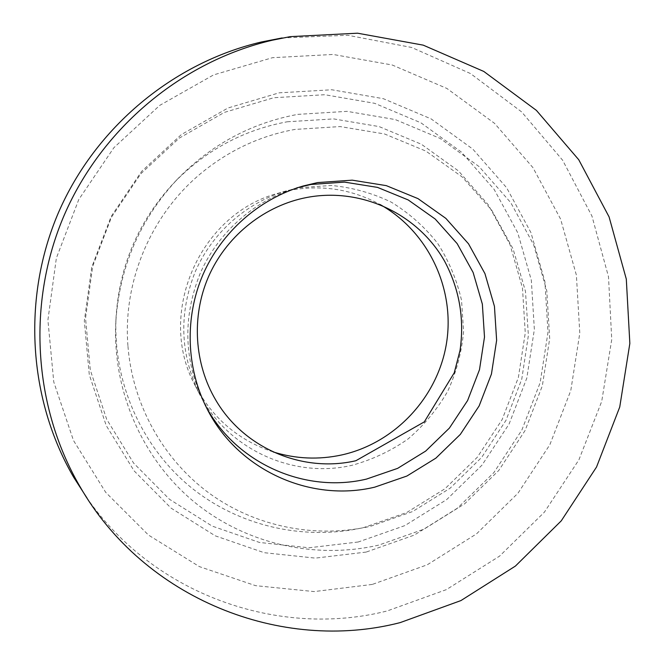 <?xml version="1.0" encoding="UTF-8"?>
<svg xmlns="http://www.w3.org/2000/svg" width="664" height="664" viewBox="0 0 664 664"><rect width="100%" height="100%" fill="white"/><g stroke="black" fill="none" stroke-linecap="round" stroke-linejoin="round"><path stroke-width="0.5" stroke-dasharray="3.32 2.49" d="M287.213 121.786L333.66 118.906L379.152 126.592L421.399 144.262L458.359 170.839L488.33 204.852L510.002 244.535L522.468 287.919L525.265 332.946L518.368 377.526L502.125 419.606L477.291 457.264L444.988 488.745L406.65 512.558L364.005 527.482C304.046 541.143 238.26 526.311 189.647 486.297C141.283 446.067 112.855 382.049 116.067 317.101C119.429 265.351 138.793 220.514 174.167 182.583C205.84 150.197 243.522 129.928 287.213 121.786M297.779 114.374L347.073 111.353L395.312 119.578L440.066 138.394L479.167 166.647L510.84 202.761L533.69 244.867L546.804 290.873L549.692 338.607L542.33 385.859L525.108 430.471L498.813 470.411L464.617 503.835L424.03 529.15L378.878 545.069C315.383 559.711 245.63 544.173 194.004 501.793C142.652 459.197 112.39 391.187 115.81 322.098C119.387 267.036 139.988 219.327 177.62 178.973C211.318 144.52 251.374 122.981 297.779 114.374M273.244 451.96C238.791 440.556 212.837 418.569 195.39 386C155.824 314.338 199.407 213.426 278.697 193.091L291.347 190.078C322.87 184.625 352.451 189.447 380.098 204.545M299.688 187.696L331.303 185.463C352.426 187.489 372.454 193.075 391.403 202.23C409.281 213.235 424.703 226.955 437.667 243.373C448.922 260.993 456.874 280 461.538 300.394L463.596 331.436C461.688 352.277 456.392 372.23 447.702 391.279C437.211 409.406 424.03 425.275 408.152 438.896C391.021 450.906 372.379 459.679 352.219 465.232C293.164 479.225 226.939 449.138 199.059 393.171C180.035 353.538 178.799 312.993 195.332 271.534C212.214 232.724 246.51 202.52 286.433 190.85L299.688 187.696M282.117 37.948L347.82 35.267L411.68 47.476L470.527 73.571L521.589 111.867L562.624 160.215L591.956 216.099L608.506 276.797L611.743 339.495L601.708 401.413L578.908 459.828L544.38 512.176L499.577 556.125L446.382 589.624L387.079 610.988C278.755 638.386 154.214 594.902 87.1 498.183M372.272 584.428L314.147 591.582L255.549 585.656L199.366 566.608L148.495 535.076L105.709 492.364L73.48 440.473L53.776 382.007L47.908 320.081L56.365 258.097L78.775 199.532L113.909 147.674L159.733 105.385L213.601 74.899L272.456 57.702L333.054 54.448L392.192 64.989L446.88 88.445L494.514 123.321L532.96 167.652L560.607 219.103L576.394 275.153L579.788 333.179L570.791 390.548L549.867 444.689L517.978 493.203L476.503 533.889L427.218 564.815L372.272 584.428M366.146 552.083L315.325 558.117L264.197 552.697L215.285 535.848L171.113 508.159L134.062 470.817L106.232 425.591L89.291 374.745L84.328 320.978L91.74 267.21L111.195 216.406L141.631 171.378L181.322 134.593L228.026 107.983L279.112 92.835L331.817 89.764L383.352 98.687L431.119 118.889L472.834 149.126L506.591 187.688L530.934 232.583L544.903 281.594L547.983 332.398L540.156 382.663L521.838 430.106L493.867 472.585L457.471 508.143L414.261 535.101L366.146 552.083M358.22 541.998L308.992 547.775L259.491 542.463L212.156 526.096L169.428 499.245L133.597 463.09L106.697 419.333L90.329 370.172L85.531 318.205L92.703 266.256L111.494 217.169L140.901 173.669L179.255 138.12L224.399 112.382L273.8 97.724L324.787 94.72L374.67 103.318L420.943 122.823L461.372 152.048L494.116 189.348L517.754 232.79L531.333 280.233L534.362 329.427L526.809 378.098L509.08 424.039L481.981 465.157L446.714 499.56L404.832 525.614L358.22 541.998M205.491 405.662L204.031 402.874C183.828 360.784 182.525 317.691 200.105 273.593C218.058 232.317 254.519 200.204 296.908 187.812L303 186.044M286.433 190.85L278.697 193.091M199.059 393.171L195.39 386M177.62 178.973L174.167 182.583M115.81 322.098L116.067 317.101M206.919 408.526L204.031 402.874M127.92 345.728C122.774 280.191 151.89 212.77 203.126 171.586C230.35 149.732 260.911 135.68 294.799 129.447L340.068 126.567L384.506 133.954L425.873 151.077L462.161 176.931L491.667 210.106L513.073 248.876L525.465 291.322L528.386 335.428L521.771 379.119L505.968 420.378L481.724 457.313L450.117 488.206L412.576 511.562L370.811 526.212C315.807 538.753 255.781 526.992 209.293 493.277C163.037 459.305 132.385 404.417 127.92 345.728"/><path stroke-width="1" d="M296.908 187.812L310.976 184.468L344.525 182.11L377.492 187.389L408.219 199.947L435.202 219.037L457.172 243.638L473.125 272.481L482.354 304.129L484.496 337.063L479.491 369.707L467.605 400.533L449.395 428.089L425.699 451.072L397.62 468.369L366.453 479.101C304.925 493.775 235.844 463.406 205.491 405.662M317.55 182.592L352.211 180.16L386.265 185.63L417.988 198.619L445.843 218.365L468.502 243.788L484.936 273.601L494.439 306.303L496.63 340.325L491.443 374.048L479.151 405.895L460.343 434.38L435.883 458.143L406.899 476.038L374.72 487.16C310.138 502.681 237.538 469.963 206.919 408.526C186.202 367.848 184.526 317.599 202.885 274.796C221.461 232.085 259.184 198.851 303 186.044L317.55 182.592M380.098 204.545C428.239 231.487 455.114 288.566 446.573 342.732C438.082 396.914 395.238 443.096 341.678 454.956C318.662 459.936 295.845 458.94 273.244 451.96M400.151 622.616C281.511 653.218 144.063 599.053 79.697 486.123C33.241 406.102 26.668 302.585 64.317 214.953C102.306 127.463 182.168 61.279 272.265 40.222L290.151 36.644L357.572 33.2L423.217 45.144L483.782 71.438L536.396 110.382L578.742 159.733L609.087 216.904L626.301 279.104L629.846 343.429L619.744 407.007L596.538 467.024L561.254 520.85L515.405 566.077L460.924 600.58L400.151 622.616M87.1 498.183L73.621 477.167C28.228 398.964 21.796 297.945 58.523 212.447C95.583 127.09 173.528 62.516 261.583 41.948L282.117 37.948M272.265 40.222L261.583 41.948M79.697 486.123L73.621 477.167M307.258 197.391C361.863 187.19 418.104 214.264 444.639 261.276C459.438 289.18 464.576 318.878 460.044 350.384L454.267 372.77L424.313 421.872L355.862 460.733C302.933 473.05 244.012 448.54 215.775 400.093C194.369 363.963 191.224 316.935 208.313 277.145C225.552 237.422 261.956 207.467 302.933 198.279L307.258 197.391"/></g></svg>
